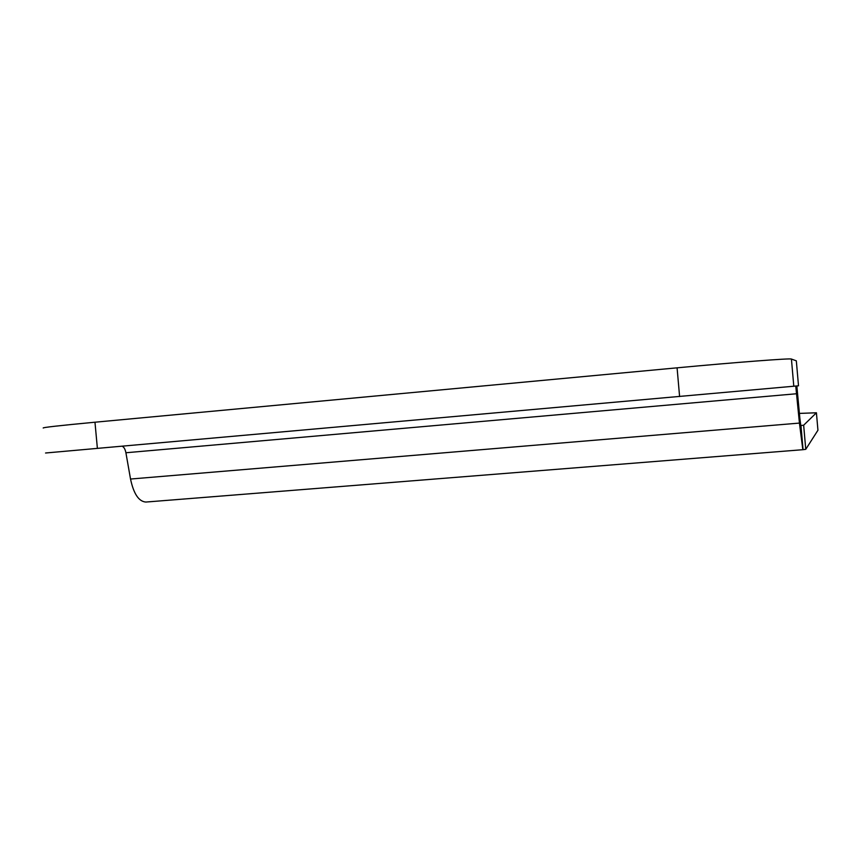 <?xml version="1.0" encoding="UTF-8"?>
<svg xmlns="http://www.w3.org/2000/svg" width="861" height="861" viewBox="0 0 861 861"><rect width="100%" height="100%" fill="white"/><g stroke="black" fill="none" stroke-linecap="round" stroke-linejoin="round"><path stroke-width="1.29" d="M796.716 393.735L125.91 452.757L130.528 479.039L799.438 423.085L795.758 386.094M130.528 479.039C133.67 493.848 138.782 501.522 145.853 502.049L802.839 449.7L799.438 423.085L799.847 418.209L796.845 385.986M125.91 452.757C125.179 449.119 123.909 446.934 122.101 446.224M793.799 386.309L791.431 359.048L796.328 360.845L798.502 385.803L45.558 453.004M791.431 359.048C791.356 358.101 735.681 362.33 677.08 367.83L94.968 422.213C59.258 425.592 42.017 427.53 43.244 428.025M802.839 449.7L805.756 449.324L803.657 425.216L800.784 425.528L799.847 418.209M802.882 449.679L800.795 425.528M799.406 413.409L816.432 412.774L803.657 425.216M803.055 449.646L800.956 425.506M817.939 430.231L816.422 412.796L817.939 430.231L805.756 449.324M679.598 396.544L677.08 367.83M97.39 448.42L94.968 422.213"/></g></svg>
